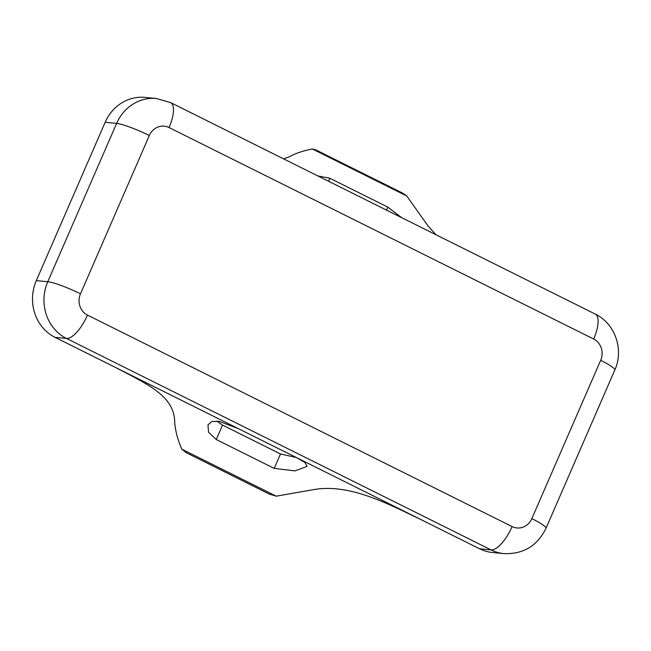<?xml version="1.0" encoding="UTF-8"?>
<svg xmlns="http://www.w3.org/2000/svg" width="651" height="651" viewBox="0 0 651 651"><rect width="100%" height="100%" fill="white"/><g stroke="black" fill="none" stroke-linecap="round" stroke-linejoin="round"><path stroke-width="0.98" d="M169.048 127.555L593.663 339.025A16.072 14.794 -84.5 0 1 600.686 360.304A26.789 3.475 23.5 0 1 614.829 369.971L545.994 528.287C537.335 545.88 523.306 554.318 503.915 553.602L492.457 552.496A42.86 39.451 -84.5 0 1 479.649 548.809L491.106 549.916L66.5 338.455A42.86 39.451 -84.5 0 1 47.775 281.72A26.789 3.475 -156.5 0 1 80.488 293.829A16.072 14.794 -84.5 0 0 87.503 315.108A26.789 9.871 116.5 0 1 66.5 338.455L55.034 337.34A42.86 39.451 -84.5 0 1 36.318 280.605L105.161 122.29A42.86 39.451 -84.5 0 1 144.961 97.398L156.419 98.504A42.86 39.451 -84.5 0 0 116.619 123.405A26.789 3.475 23.5 0 1 149.323 135.514A16.072 14.794 -84.5 0 1 169.048 127.555A26.789 9.871 -63.5 0 0 170.578 102.573L156.419 98.504M55.034 337.34L479.649 548.809M419.805 519.002C388.094 504.037 349.652 483.148 313.416 489.658L276.252 496.184L269.384 494.117M216.816 421.067L222.536 425.103L280.483 453.967L274.217 468.394L295.001 470.885L307.142 466.368L304.863 462.438L296.319 457.507M296.4 457.547L280.483 453.967M238.364 428.643L219.379 421.425L211.974 421.457L207.962 424.851L208.572 432.231L216.262 439.531L274.217 468.394M114.877 367.14C146.483 383.708 173.361 395.352 174.631 420.53C174.973 429.343 177.365 438.88 181.8 449.149L186.292 452.738M283.519 158.82L289.272 156.867C294.87 153.587 302.56 150.959 312.325 148.965L315.719 149.844L403.002 193.306L406.769 196L428.065 225.987L435.975 234.751M317.875 175.933L329.862 178.26L387.817 207.124L386.515 210.118M401.618 217.637L387.817 207.124M105.161 122.29L116.619 123.405L47.775 281.72L36.318 280.605M80.488 293.829L149.323 135.514M222.536 425.103L216.262 439.531M329.862 178.26L328.568 181.255M503.915 553.602A42.86 39.451 -84.5 0 1 491.106 549.916A26.789 9.871 116.5 0 0 512.117 526.569L87.503 315.108M181.8 449.149L276.252 496.184M600.686 360.304L531.843 518.619A16.072 14.794 -84.5 0 1 512.117 526.569M312.325 148.965L406.769 196M593.663 339.025A26.789 9.871 -63.5 0 0 595.185 314.042L170.578 102.573M545.994 528.287A26.789 3.475 -156.5 0 0 531.843 518.619M595.185 314.042C615.179 323.482 624.122 349.872 614.829 369.971M185.917 452.551L269.839 494.345"/></g></svg>
